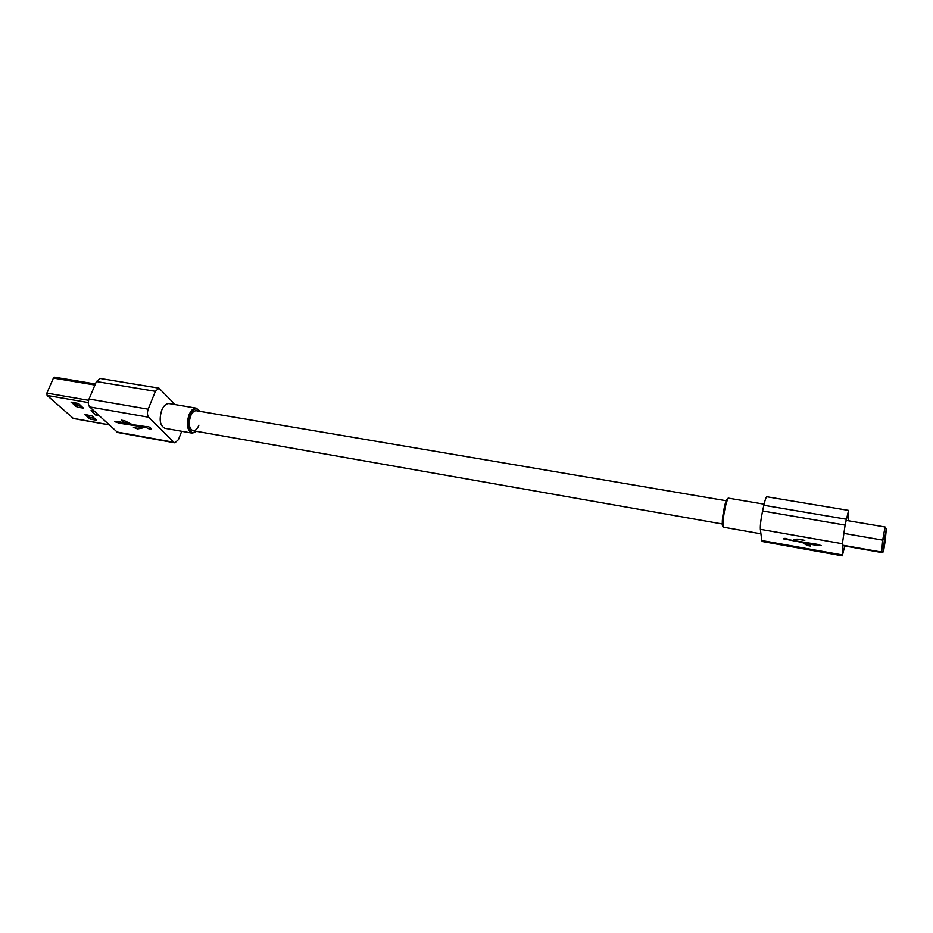 <?xml version="1.0" encoding="UTF-8"?>
<svg xmlns="http://www.w3.org/2000/svg" width="933" height="933" viewBox="0 0 933 933"><rect width="100%" height="100%" fill="white"/><g stroke="black" fill="none" stroke-linecap="round" stroke-linejoin="round"><path stroke-width="1.4" d="M783.242 538.808L802.322 542.481L807.208 545.502L810.462 546.085L810.404 544.744L807.173 544.697L803.196 542.633L817.156 545.618L821.168 545.642L817.121 544.301L794.041 540.65C794.893 539.507 797.225 539.227 801.015 539.81L804.806 540.394L800.992 539.496C796.677 538.842 794.065 539.169 793.167 540.487L788.455 539.659C786.519 538.318 784.77 538.038 783.242 538.808L802.322 542.47L807.208 545.49L810.462 546.073M848.447 520.777L848.587 510.409L845.111 525.092L842.382 543.752L842.289 555.823L844.773 546.027M842.382 543.752L760.36 529.326L761.771 540.534L842.161 554.902M846.266 519.226L763.835 505.254L762.576 510.981L845.111 525.092M842.289 555.823L762.168 541.49L761.771 540.534M760.36 529.326C760.138 525.337 760.873 519.215 762.576 510.981M763.835 505.254C765.095 499.761 766.098 496.927 766.844 496.764L848.587 510.409M821.133 545.63L817.156 545.595L803.196 542.633M794.041 540.65L794.041 540.627C794.904 539.496 797.225 539.216 801.015 539.799L804.806 540.394M883.574 550.237L886.175 529.279L883.504 550.225M137.478 428.667L142.061 428.119L141.664 426.696L146.213 427.501C148.557 428.9 150.271 429.343 151.356 428.83C149.898 427.011 147.974 426.253 145.583 426.556L132.346 424.62L124.567 420.725L121.453 420.177L123.459 422.089L126.561 422.637L125.768 421.879L131.518 424.468L117.558 421.413L114.782 421.704L119.494 423.244L140.813 426.544L141.128 427.757L137.034 428.247L133.419 427.326L137.536 428.947L142.073 428.095M133.419 427.326L137.536 428.947M726.259 500.753L196.42 410.753C194.111 410.567 192.14 412.409 190.507 416.246C188.326 423.874 189.142 428.702 192.968 430.719C195.3 430.894 197.283 429.04 198.916 425.168M161.666 410.357C158.913 419.803 160.009 425.786 164.931 428.317L192 433.11C187.218 430.591 186.192 424.562 188.933 415.033C190.973 410.228 193.434 407.943 196.315 408.164L169.211 403.581C166.249 403.348 163.73 405.598 161.666 410.357M181.702 431.291L178.436 439.63L174.903 442.86L117.651 432.504L89.708 406.94C88.099 405.004 87.877 402.356 89.043 399.021L96.426 381.539L100.169 378.46L158.983 388.151L155.391 391.324L96.426 381.539M158.983 388.151L175.112 404.584M89.043 399.021L148.172 409.19L155.391 391.324M116.613 431.956L173.923 442.324L148.709 417.238L89.708 406.94M148.172 409.19C147.029 412.596 147.204 415.278 148.709 417.238M173.923 442.324L174.903 442.86M131.518 424.457L125.768 421.879M121.477 420.177L123.459 422.089L126.55 422.626M141.664 426.684L146.213 427.501C148.557 428.888 150.271 429.332 151.356 428.818L151.356 428.83M118.864 422.637L140.813 426.533L141.14 427.734M114.817 421.704L119.471 423.232M94.979 418.649L89.288 417.156L86.407 414.509M81.871 406.59L76.098 405.074L73.066 402.286M73.31 418.381L47.093 395.452L46.872 393.108L53.414 378.087L54.569 377.177L95.388 383.988M92.11 416.013L96.391 420.118L90.513 419.267L84.425 414.345L92.11 416.013M78.85 403.802L83.294 408.071L77.346 407.22L71.06 402.135L78.85 403.802M97.755 414.427L96.694 414.707L98.373 414.998M91.504 410.753L94.35 411.255M99.166 415.733L95.842 415.15L96.694 414.707M78.302 403.441L74.29 402.741L75.748 404.071M723.74 527.238C722.9 527.343 722.399 526.352 722.259 524.241L724.346 507.202C725.746 500.811 727.215 497.814 728.766 498.199C727.81 498.339 726.644 501.301 725.256 507.062C722.958 518.328 722.457 525.057 723.74 527.238L760.92 533.816M724.37 507.155C725.792 501.324 726.947 498.63 727.822 499.097M723.157 526.072C721.687 524.847 722.072 518.573 724.346 507.26M843.642 533.349L882.711 540.114L881.615 552.523L842.347 545.607M885.149 541.163L883.329 551.041L881.615 552.079L842.347 545.164M885.16 541.023L886.327 528.801M884.052 548.044L885.137 541.222M883.329 551.041L884.461 539.052L882.711 540.114L885.055 526.982L886.327 528.906M886.315 529.046L884.461 539.052M884.076 544.149L884.682 544.254M884.846 543.181L884.181 543.064M199.755 411.313C196.455 407.056 193.108 408.421 189.691 415.383C185.55 425.18 190.554 436.936 196.303 431.303M72.611 418.252L108.858 424.748M95.842 415.15L91.014 410.672M47.093 395.452L88.297 402.578M46.872 393.108L88.612 400.304M53.414 378.087L94.944 385.026M90.513 419.267L91.061 417.949M95.749 420.2L96.006 419.593M88.74 418.462L89.288 417.156M82.652 408.153L82.909 407.546M75.538 406.403L76.098 405.074M77.346 407.22L77.917 405.89M91.294 410.753L95.924 415.057M77.182 405.68L77.031 403.219M192.968 430.719L722.247 523.984M728.766 498.199L764.08 504.17M886.315 528.999L885.16 541.082M884.052 548.056C883.598 551.765 882.793 553.246 881.615 552.523M846.044 520.369L885.055 526.982M192 433.11L196.525 431.338M199.989 411.36L196.315 408.164M72.937 418.416L108.998 424.877M94.396 411.301L91.247 410.742M75.83 403.009L76.028 405.015"/></g></svg>
